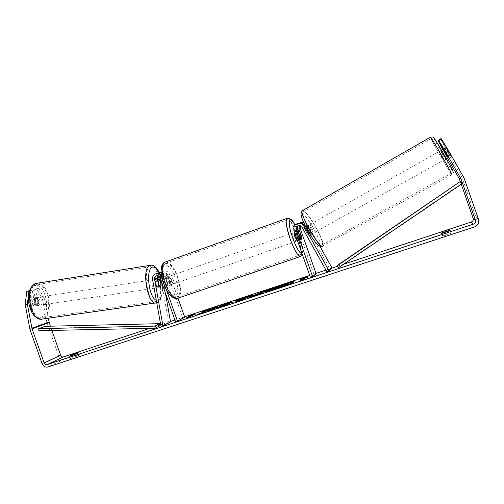 <?xml version="1.0" encoding="UTF-8"?>
<svg xmlns="http://www.w3.org/2000/svg" width="504" height="504" viewBox="0 0 504 504"><rect width="100%" height="100%" fill="white"/><g stroke="black" fill="none" stroke-linecap="round" stroke-linejoin="round"><path stroke-width="0.38" stroke-dasharray="2.52 1.89" d="M298.859 225.515L300.579 225.061L303.282 226.706L307.516 234.259L309.021 235.607L308.725 233.755L310.697 232.646L306.501 225.162L303.773 222.762M304.681 224.727L309.506 233.144L311 234.492L310.697 232.646M319.763 246.097L307.78 224.727C306.785 223.07 305.336 222.151 303.427 221.974M298.929 223.184C296.705 224.803 295.961 226.951 296.705 229.622L299.716 238.19L299.716 240.162L298.425 238.738L295.382 230.082C294.594 227.058 295.552 224.784 298.236 223.253M332.098 268.109L330.126 269.174L305.834 225.83L303.181 224.217L300.409 225.786M300.901 222.44C298.255 223.94 297.316 226.17 298.084 229.144L314.017 274.497L310.382 277.345M314.017 274.497L316.128 273.798M330.126 269.174L326.964 271.877M308.725 233.755L304.536 226.277L301.852 224.645L299.584 225.54M301.751 237.478L299.716 238.19M300.56 237.989L298.425 238.738M307.516 234.259L309.506 233.144M158.71 286.159L156.725 286.448L158.294 287.658L159.239 285.503L158.086 279.04M157.733 273.149C155.812 274.321 154.999 276.104 155.301 278.498L156.725 286.448M170.547 321.911L168.601 322.169L160.467 276.702C160.209 273.634 161.475 271.732 164.266 270.994C166.767 270.812 168.55 271.952 169.615 274.415L178.007 298.198M168.601 322.169L160.959 326.227M161.658 276.425L166.396 289.706M161.11 271.971L161.658 271.851C164.184 271.669 165.98 272.822 167.057 275.31L169.911 283.393L169.35 285.447L167.486 284.325L164.606 276.167C163.951 274.478 162.811 273.363 161.167 272.822M165.35 292.837L162.414 276.406C162.263 274.623 162.994 273.514 164.613 273.08C166.074 272.96 167.126 273.628 167.75 275.071L182.845 317.848L175.575 321.804M159.774 277.219C159.673 275.468 160.417 274.378 162.011 273.962C163.485 273.842 164.543 274.516 165.173 275.971L168.027 284.048L167.46 286.102L165.583 284.987L162.704 276.835C162.067 275.367 161.003 274.686 159.51 274.806L157.872 275.764M184.722 317.23L182.845 317.848M157.809 275.846L159.743 272.626M168.027 284.048L169.911 283.393M165.583 284.987L167.486 284.325M161.047 285.233L159.239 285.503M38.695 305.374C41.46 304.712 39.923 296.459 37.208 297.398L37.189 297.404C34.404 297.996 35.929 306.337 38.651 305.392L38.695 305.374M33.069 305.285L34.801 305.953L36.093 304.353L35.022 298.689L33.314 297.99L31.985 299.578L33.069 305.285L35.551 304.914C34.335 303.269 33.976 301.367 34.474 299.2L31.985 299.578M35.022 298.689L37.491 298.318C38.688 299.956 39.047 301.846 38.562 303.988L36.093 304.353M156.322 287.948C158.369 287.375 156.826 278.68 154.829 279.531L154.816 279.537C152.75 280.035 154.287 288.836 156.29 287.96L156.322 287.948M158.949 286.581L156.574 286.933L155.497 280.898L157.708 280.564M160.064 279.752L157.708 280.111L158.779 286.096L161.135 285.749M38.562 303.988L37.491 298.318M34.474 299.2L35.551 304.914M155.497 280.898L156.574 286.933M158.779 286.096L157.708 280.111M152.851 279.84C150.772 280.337 152.309 289.126 154.325 288.25L154.356 288.238C156.416 287.664 154.873 278.977 152.863 279.833L152.851 279.84M38.959 297.133C36.187 297.725 37.718 306.073 40.427 305.128L40.471 305.115C43.224 304.447 41.681 296.195 38.978 297.127L152.863 279.833M36.597 284.621L36.496 284.653C24.986 286.883 31.298 321.678 42.456 317.696L42.827 317.583C53.985 314.433 47.723 281.093 36.597 284.621M156.713 301.367C165.029 298.538 158.766 263.498 150.482 266.666L150.406 266.685C141.756 268.487 148.144 305.178 156.442 301.468L156.713 301.367M265.841 291.721L265.564 292.062C266.15 292.389 269.879 291.438 276.746 289.214C285.548 286.335 294.777 282.555 294.26 282.07L293.832 281.975M288.2 283.311L283.55 284.76M343.728 264.197L337.535 266.244M332.067 268.052L325.956 270.075M315.976 273.376L309.714 275.449M184.577 316.827L174.945 320.015M170.472 321.495L160.694 324.727M159.755 325.036L149.745 328.35M70.459 358.527L79.55 355.055L70.459 358.527L69.653 356.252M446.853 234.984L442.481 236.212L442.367 235.702L450.935 232.886L451.124 233.365L446.853 234.984M441.523 233.472L442.481 236.212M442.669 149.486L445.227 154.174L447.848 152.699L461.903 177.225L476.053 217.432C476.841 220.815 475.562 223.241 472.21 224.708L64.235 359.131C61.721 359.654 59.869 358.602 58.666 355.963L46.878 322.503L42.519 299.433L44.604 299.118L38.764 288.389L33.522 289.561L36.666 288.716L42.519 299.433M460.354 181.654L461.255 184.243M445.227 154.174L447.42 157.991M51.83 330.41L50.337 326.189M35.633 289.233L38.336 303.521L36.88 305.651L34.896 304.58L32.161 290.165L29.591 290.613M30.032 290.493L32.766 304.895L34.757 305.966L36.225 303.836L33.522 289.561M32.161 290.165L29.503 290.877M38.764 288.389L36.666 288.716M48.201 318.194L44.604 299.118M443.054 149.266L448.018 157.657L450.702 156.145L440.969 139.444L438.549 140.824M438.379 140.522L441.069 138.984L450.721 156.145L445.864 147.672L450.721 156.145L445.769 158.905L440.95 150.457L445.769 158.905M446.972 156.101L449.65 154.596M441.069 138.984L441.17 138.556M447.848 152.699L440.969 139.444M440.874 139.854L438.234 141.359M447.142 155.818L449.845 154.3M450.141 230.63L450.935 232.886M441.586 233.459L442.367 235.702M450.166 230.618L451.124 233.365M34.896 304.58L32.766 304.895M38.336 303.521L36.225 303.836M78.725 352.775L79.544 355.081L78.731 352.75M72.734 355.339L73.364 357.115M75.858 354.154L76.684 356.479M278.618 286.436L273.111 288.471M271.007 290.342L275.783 288.225L273.571 288.578M288.313 283.639L280.64 286.568L273.168 288.641M285.484 285.642L272.324 290.134M283.733 285.151L283.582 284.735M282.656 285.9L282.505 285.478M280.64 286.568L280.489 286.146M278.416 286.908L278.265 286.493M275.77 288.225L275.839 288.641L277.956 288.055L281.875 286.442L275.896 288.578L275.638 287.809M194.179 314.408L195.413 314.452L195.268 314.049M195.413 314.452L193.127 315.208L192.982 314.805M193.127 315.208L188.943 317.533L188.798 317.123M188.672 317.161L186.625 318.295L186.48 317.885M186.625 318.295L188.943 317.533M190.84 315.964L188.565 316.714L188.42 316.31M188.565 316.714L190.783 315.788M192.478 315.082L193.794 314.534M302.747 279.525L302.904 279.959L305.222 278.195L305.077 277.773M302.904 279.959L300.334 280.804L300.182 280.375M301.487 279.941L300.334 280.804M302.627 278.807L300.189 279.859L300.038 279.437M300.189 279.859L302.702 279.027M305.222 278.195L307.749 277.364L307.604 276.935M307.749 277.364L305.298 277.698M248.604 296.743L252.794 295.357L252.649 294.947M252.794 295.357L241.573 300.359L241.429 299.93M241.573 300.359L237.264 301.776L237.113 301.354M237.264 301.776L235.116 301.197L234.971 300.787M235.116 301.197L235.74 300.989M240.358 299.691L243.93 298.513M244.018 298.759L240.439 299.937M240.887 300.113L241.303 299.974M263.995 291.659L265.589 291.136L261.57 293.763L254.488 296.1L248.976 297.593L249.814 297.045M253.543 295.539L258.968 293.687M265.589 291.136L265.444 290.72M261.57 293.763L261.418 293.334M259.056 293.933L253.77 295.854L258.489 294.304M204.662 311.252L202.86 311.85L205.871 311.441M205.909 311.554L197.675 314.824L197.53 314.414M202.86 311.85L202.715 311.441M210.288 309.84L209.903 309.834M209.954 309.973L209.437 310.023M210.143 310.25L208.259 311.333L212.65 309.891L217.722 306.942L217.577 306.533M217.722 306.942L215.75 307.591M212.65 309.891L212.505 309.475M208.259 311.333L208.114 310.918M197.675 314.824L202.835 313.129L202.684 312.713M202.835 313.129L210.382 310.111M228.614 303.855L219.215 306.703L228.35 303.414M232.646 302.217L233.321 302.211L232.936 302.551L221.993 306.835L216.285 308.442L216.14 308.032M216.285 308.442L220.311 306.911M220.443 306.873L228.243 304.132M221.754 306.054L221.609 305.644M219.215 306.703L219.07 306.293M281.875 286.442L281.723 286.02M280.999 287.047L280.848 286.625M446.487 149.039L443.369 150.803L446.815 156.813L449.94 155.062M450.116 154.804L447.407 156.322M443.948 150.242L446.632 148.73M312.984 233.383L313.034 233.339C313.809 232.747 309.311 224.86 308.498 225.376L308.435 225.42C307.648 226 312.209 233.976 312.984 233.383M305.72 228.558L304.479 227.657L304.637 228.955L307.018 227.606L310.237 233.346L307.849 234.688L309.021 235.607L308.902 234.24L311.27 232.911L308.083 227.222L305.72 228.558L308.902 234.24M307.849 234.688L304.637 228.955M446.815 156.813L443.369 150.803M443.482 150.507L446.96 156.574M307.018 227.606L310.237 233.346M311.27 232.911L308.083 227.222M314.975 232.268L315.025 232.224C315.781 231.645 311.283 223.744 310.483 224.255L310.42 224.299C309.645 224.866 314.212 232.854 314.975 232.268M443.551 160.159L438.719 151.717L443.551 160.159L315.025 232.224M431.166 138.524L431.235 138.499C432.06 138.442 452.428 174.163 451.13 173.395L451.074 173.376C450.053 173.061 430.756 139.28 431.166 138.524M303.458 211.73L303.143 211.926C299.874 214.206 319.145 247.798 322.012 244.824L322.169 244.692C325.219 242.185 307.037 210.162 303.458 211.73M171.24 280.199C170.232 277.666 169.218 276.513 168.21 276.74C167.46 277.408 167.46 278.939 168.216 281.333C169.231 283.865 170.239 285.018 171.247 284.791C171.99 284.111 171.99 282.58 171.24 280.199M165.999 278.8L164.424 278.069L163.85 279.575L166.125 278.775L166.692 281.862L168.178 284.603L165.904 285.396L167.46 286.102L168.04 284.571L165.999 278.8L168.26 278.006L169.735 280.722L170.302 283.784L168.04 284.571M163.85 279.575L165.904 285.396M299.716 240.162L297.593 240.899C297.94 240.339 297.694 238.802 296.862 236.294C295.854 233.598 295.06 232.281 294.481 232.344M298.557 232.3L296.081 233.169L296.919 236.357L298.248 239.343L300.812 238.449M299.773 231.846L297.234 232.741L299.382 238.858L301.928 237.976M299.382 238.858L297.234 232.741M296.081 233.169L298.248 239.343M166.125 278.775L168.178 284.603M170.302 283.784L168.26 278.006M173.124 279.537C172.116 277.005 171.108 275.852 170.106 276.072C169.363 276.74 169.369 278.271 170.119 280.665C171.133 283.204 172.141 284.357 173.143 284.13C173.886 283.456 173.88 281.925 173.124 279.537M294.758 237.031C293.744 234.341 292.95 233.024 292.364 233.094C292.005 233.648 292.244 235.179 293.082 237.699C294.097 240.395 294.89 241.706 295.47 241.637C295.829 241.069 295.59 239.539 294.758 237.031M290.373 238.77C294.601 249.971 297.896 255.396 300.252 255.043C301.713 252.662 300.724 246.317 297.297 236.017C293.158 224.948 289.857 219.523 287.406 219.75C285.938 221.993 286.927 228.337 290.373 238.77M165.274 282.479C169.502 292.994 173.659 297.769 177.736 296.806C180.823 293.964 180.81 287.639 177.692 277.824C173.565 267.397 169.394 262.628 165.192 263.516C162.143 266.238 162.168 272.557 165.274 282.479M338.946 264.272L340.263 266.15L461.525 183.626L462.136 183.645M340.263 266.15L338.562 267.712M461.525 183.626L460.102 181.661M38.903 330.687L45.253 328.287L159.812 325.76M45.253 328.287L45.064 326.309M307.78 224.727L306.501 225.162M295.382 230.082L293.945 230.58M303.282 226.706L301.928 227.172M298.084 229.144L296.705 229.622M305.834 225.83L304.536 226.277M160.467 276.702L157.828 277.616M155.301 278.498L152.561 279.443M164.606 276.167L161.948 277.099M162.704 276.835L160.033 277.773M167.75 275.071L165.173 275.971M169.615 274.415L167.057 275.31M162.414 276.406L159.825 277.307M37.34 283.191C49.052 281.679 54.501 315.643 43.067 318.856L41.429 319.158M34.959 285.623C23.6 287.664 30.101 321.81 40.919 317.117C51.641 314.124 45.644 282.215 34.959 285.623M156.643 302.822L156.958 302.709C165.432 299.842 159.869 264.411 151.061 265.198M159.012 272.727C163.561 281.856 163.365 298.696 158.546 300.334L156.303 300.277M472.21 224.708L474.434 226.958M64.235 359.131L47.886 366.988M46.878 322.503L29.78 328.715M461.903 177.225L463.573 176.917M462.319 178.132L464.008 177.874M476.053 217.432L478.485 219.29M58.666 355.963L42.103 363.661M47.093 323.303L30.007 329.553M271.196 290.147L271.045 289.724M271.209 290.14L271.058 289.718M254.488 296.1L254.344 295.672M253.77 295.854L253.625 295.432L253.783 295.848M256.914 294.645L256.769 294.223M232.785 302.135L232.936 302.551L232.804 302.129M221.993 306.835L221.848 306.419M225.893 304.536L225.748 304.12M277.956 288.055L277.805 287.627M430.397 137.189C430.12 138.285 450.746 174.378 451.849 174.731L451.905 174.749M452.939 171.392C452.579 172.393 433.346 138.802 433.818 138.008M322.736 246.109L322.894 245.971C326.164 243.274 306.76 209.028 302.778 210.445M301.883 213.583C305.481 212.008 323.366 243.892 319.612 245.209C316.55 248.088 297.247 213.633 301.883 213.583M287.381 218.213C290.165 219.202 293.561 225.105 297.555 235.916C301.247 247.01 302.305 253.84 300.737 256.416M302.035 253.594C303.502 251.483 302.564 245.398 299.225 235.349L294.878 225.194M177.32 298.406L178.196 298.103C181.528 295.042 181.509 288.225 178.151 277.654C173.704 266.421 169.212 261.28 164.682 262.238M163.624 283.053C160.549 272.973 160.7 266.862 164.071 264.707C168.071 264.625 171.902 269.249 175.575 278.573C178.573 288.149 178.511 294.229 175.398 296.812C171.473 297.392 167.548 292.805 163.624 283.053M313.034 233.339L311.056 234.454M300.579 225.061L299.193 225.508M301.852 224.645L303.181 224.217M156.29 287.96L158.256 287.671M159.51 274.806L156.807 275.719M161.658 271.851L164.266 270.994M164.613 273.08L162.011 273.962M171.247 284.791L169.35 285.447M156.757 302.797L157.153 302.671C162.767 302.179 164.606 283.406 159.239 272.664M38.651 305.392L36.88 305.651M37.208 297.398L33.314 297.99M157.45 279.134L154.829 279.531M154.325 288.25L40.427 305.128M150.406 266.685L36.496 284.653M156.442 301.468L42.456 317.696M294.26 282.07L294.109 281.642M69.628 356.234L70.453 358.558M265.564 292.062L265.413 291.64M248.825 297.171L248.976 297.593M233.176 301.795L233.321 302.211M275.839 288.641L275.688 288.212M321.955 246.368L451.849 174.731L453.228 172.809M440.962 150.457L441.51 150.148M443.312 149.127L445.889 147.672M304.479 227.657L308.435 225.42M310.42 224.299L438.732 151.717M303.143 211.926L431.235 138.499M322.169 244.692L451.074 173.376M294.922 225.137L299.263 235.337C302.4 244.018 303.452 250.469 302.419 254.684M168.21 276.74L164.424 278.069M294.557 232.319L298.129 231.065M170.106 276.072L292.364 233.094M173.143 284.13L295.47 241.637M177.736 296.806L300.252 255.043M165.192 263.516L287.406 219.75"/><path stroke-width="0.76" d="M328.999 270.78L303.931 226.031C302.879 224.286 301.348 223.341 299.332 223.19C294.979 223.751 293.183 226.214 293.945 230.58L310.382 277.345L312.549 276.633L296.1 229.824C295.653 227.298 296.686 225.861 299.193 225.508L301.928 227.172L326.964 271.877L328.999 270.78L332.098 268.109L319.763 246.097M298.236 223.253L300.718 222.762L304.681 224.727M300.409 225.786L300.176 228.407L316.128 273.798L312.549 276.633M303.427 221.974L300.901 222.44M299.584 225.54L298.822 228.879L301.833 237.453L301.846 239.419L300.56 237.989L297.517 229.333C297.077 227.732 297.524 226.466 298.859 225.515M303.773 222.762L301.99 222.377L298.929 223.184M157.872 275.764L157.28 278.195L158.71 286.159L160.228 287.375L161.204 285.207L159.774 277.219M158.086 279.04L157.809 275.846M165.35 292.837L170.547 321.911L162.956 325.962L160.959 326.227L152.561 279.443C152.29 276.286 153.588 274.327 156.448 273.571C158.71 273.37 160.442 274.315 161.658 276.425M161.167 272.822L159.157 272.677L157.733 273.149M162.956 325.962L154.558 279.14C154.4 277.307 155.15 276.167 156.807 275.719C158.313 275.6 159.39 276.286 160.033 277.773L175.575 321.804L177.502 321.168L166.396 289.706M178.007 298.198L184.722 317.23L177.502 321.168M159.743 272.626L161.11 271.971M157.872 280.539L158.949 286.581L160.228 287.375L161.135 285.749L160.064 279.752L158.766 278.933L157.708 280.564M158.766 278.933L157.45 279.134M293.832 281.975L288.2 283.311M283.55 284.76L278.618 286.436M276.595 288.779C285.396 285.9 294.626 282.127 294.109 281.642C293.423 281.339 289.642 282.309 282.757 284.552C274.163 287.375 264.984 291.11 265.413 291.64C265.999 291.961 269.722 291.01 276.595 288.779M445.996 152.63L438.455 140.112L441.17 138.556L448.762 151.074L445.996 152.63L461.009 178.92L475.461 220.292C475.883 222.075 475.209 223.348 473.445 224.123L47.055 364.644C45.751 364.915 44.787 364.361 44.163 362.981L32.054 328.835L27.361 304.309L25.2 304.63L26.781 291.369L28.923 291.035L27.361 304.309M461.255 184.243L473.187 218.383C473.584 220.072 472.947 221.281 471.271 222.018L343.728 264.197M337.535 266.244L332.067 268.052M325.956 270.075L315.976 273.376M309.714 275.449L184.577 316.827M174.945 320.015L170.472 321.495M160.694 324.727L159.755 325.036M149.745 328.35L63.441 356.889C62.181 357.153 61.255 356.624 60.65 355.301L51.83 330.41M205.764 311.144L197.53 314.414L210.237 309.702L208.114 310.918L212.505 309.475L217.577 306.533L209.809 309.563L207.831 309.752L202.715 311.441L205.871 311.441M239.992 299.351L252.649 294.947L241.429 299.93L237.113 301.354L234.971 300.787L239.639 299.244L240.358 299.691M441.422 232.993L449.978 230.164L450.166 230.618L441.523 233.472L441.422 232.993L441.586 233.459M72.551 354.81L69.64 356.208L71.625 355.723L78.731 352.75L72.551 354.81L72.734 355.339M188.42 316.31L193.964 314.005L195.268 314.049L188.798 317.123L186.48 317.885L190.701 315.554L188.42 316.31M305.077 277.773L307.604 276.935L305.002 277.301L300.038 279.437L302.551 278.605L300.182 280.375L302.747 279.525L305.077 277.773M249.14 297.19L265.444 290.72L261.418 293.334L249.152 297.19M219.07 306.293L227.09 303.364L233.176 301.795L221.848 306.419L216.14 308.032L228.469 303.44L219.07 306.293M448.762 151.074L464.008 177.874L478.485 219.29C479.317 222.863 477.968 225.414 474.434 226.958L47.886 366.988C45.284 367.529 43.357 366.421 42.103 363.661L30.007 329.553L25.2 304.63M447.42 157.991L459.264 178.674L460.354 181.654M50.337 326.189L48.201 318.194M29.591 290.613L26.781 291.369M29.503 290.877L28.923 291.035M448.018 157.657L438.455 140.112M442.669 149.486L438.304 140.963L443.054 149.266M449.978 230.164L450.141 230.63M273.111 288.471L265.841 291.721M273.571 288.578L273.023 288.225L280.489 286.146L288.168 283.216L284.653 285.686L271.618 289.844L271.045 289.724L275.638 287.809L273.023 288.225M288.168 283.216L288.313 283.639L285.484 285.642M272.324 290.134L271.007 290.342L270.862 289.913M271.769 290.272L271.618 289.844M193.794 314.534L193.964 314.005M188.672 317.161L190.84 315.964L190.701 315.554M190.783 315.788L192.478 315.082M301.487 279.941L302.702 279.027L302.551 278.605M305.298 277.698L305.002 277.301M305.147 277.723L302.627 278.807M243.93 298.513L246.324 297.719L246.179 297.303M246.324 297.719L248.22 296.869L248.075 296.459M248.22 296.869L248.604 296.743M235.74 300.989L239.784 299.653L239.639 299.244M239.784 299.653L240.137 299.76M241.303 299.974L244.018 298.759L243.867 298.337L240.295 299.521L240.799 299.716L243.867 298.337M240.295 299.521L240.887 300.113M240.931 300.094L240.799 299.716M249.814 297.045L253.543 295.539M258.968 293.687L259.951 293.359L259.799 292.944M259.951 293.359L261.103 292.616L260.959 292.2M261.103 292.616L263.995 291.659M258.489 294.304L259.056 293.933L258.911 293.517L253.537 295.514L258.911 293.517M209.437 310.023L207.976 310.162L207.831 309.752M207.976 310.162L204.662 311.252M215.75 307.591L212.108 309.116L211.963 308.706M212.108 309.116L210.288 309.84M213.419 308.36L213.28 307.957M210.143 310.25L210.237 309.702M228.35 303.414L232.646 302.217M220.311 306.911L220.254 306.464M228.243 304.132L228.469 303.44M275.757 288.143L280.848 286.625L281.723 286.02L275.745 288.149M447.407 156.322L446.96 156.574L443.482 150.507L443.948 150.242M294.557 232.319L294.481 232.344C294.134 232.898 294.374 234.436 295.212 236.949C296.207 239.614 296.995 240.931 297.574 240.912M298.557 232.3L300.812 238.449L301.846 239.419L301.928 237.976L299.773 231.846L298.727 230.851L298.639 232.268M460.681 181.635L462.136 183.645L338.562 267.712L337.22 265.797L338.946 264.272L460.102 181.661L337.22 265.797M38.707 328.671L45.064 326.309L159.642 323.681L159.812 325.76L155.119 328.236L38.903 330.687L38.707 328.671L154.942 326.12L155.119 328.236M159.642 323.681L154.942 326.12M305.115 225.634L303.931 226.031M297.517 229.333L296.1 229.824M300.176 228.407L298.822 228.879M157.28 278.195L154.558 279.14M151.061 265.198L150.142 265.343C140.824 267.271 147.716 306.835 156.643 302.822L42.651 318.982C30.631 323.284 23.827 285.781 36.225 283.38L37.34 283.191M156.303 300.277C148.73 297.908 145.448 268.185 152.586 267.114C154.816 266.635 156.958 268.506 159.012 272.727M471.271 222.018L473.445 224.123M63.441 356.889L47.055 364.644M48.964 322.214L31.941 328.419M49.071 322.61L32.054 328.835M60.65 355.301L44.163 362.981M473.187 218.383L475.461 220.292M459.472 179.128L461.009 178.92M459.264 178.674L460.788 178.441M276.803 288.716L276.664 288.32M228.375 304.063L228.224 303.647M228.388 304.051L228.243 303.635M430.391 137.176L432.734 137.012C433.509 137.491 433.415 136.874 437.126 142.796L450.393 165.992C452.636 170.22 453.587 172.494 453.228 172.809M302.778 210.445L302.394 210.666C298.866 213.11 319.675 249.373 322.736 246.109M433.818 138.008C433.352 135.494 454.23 171.946 452.939 171.392M451.905 174.749C453.342 175.638 431.355 137.075 430.466 137.151L302.394 210.666C301.146 212.02 300.724 213.482 301.14 215.051C301.757 218.547 304.227 224.211 308.561 232.048C313.135 239.526 316.588 244.056 318.925 245.624C319.372 246.122 320.387 246.368 321.955 246.368M294.922 225.137C292.774 220.059 290.096 217.81 286.889 218.389L164.682 262.238C161.393 265.161 161.425 271.977 164.77 282.668C169.325 294.002 173.804 299.143 178.196 298.103L300.737 256.416C298.198 256.801 294.645 250.961 290.09 238.883C286.373 227.632 285.308 220.802 286.889 218.389L287.381 218.213M294.878 225.194C288.855 213.362 286.965 222.018 292.698 237.951C296.661 248.485 299.773 253.701 302.035 253.594M300.718 222.762L299.332 223.19M301.99 222.377L303.32 221.968M156.448 273.571L159.157 272.677M41.429 319.158C33.075 318.175 30.952 311.592 28.835 303.484C28.123 298.727 28.394 294.386 29.648 290.468C30.845 287.658 31.349 285.919 36.225 283.38L150.305 265.306C153.493 264.575 156.467 267.032 159.239 272.664M253.537 295.514L253.669 295.892M441.51 150.148L443.312 149.127M164.682 262.238C160.455 263.743 159.938 273.829 163.466 283.116C165.211 287.784 167.215 291.52 169.464 294.311L171.839 296.705C173.924 298.248 175.751 298.815 177.32 298.406M298.129 231.065L298.727 230.851M300.737 256.416L302.419 254.684"/></g></svg>
